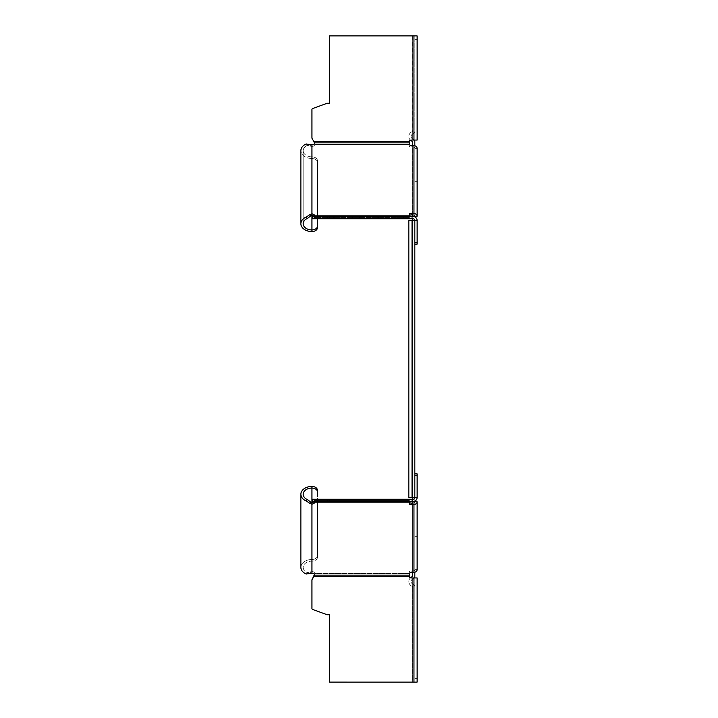 <?xml version="1.0" encoding="UTF-8"?>
<svg xmlns="http://www.w3.org/2000/svg" width="718" height="718" viewBox="0 0 718 718"><rect width="100%" height="100%" fill="white"/><g stroke="black" fill="none" stroke-linecap="round" stroke-linejoin="round"><path stroke-width="0.54" stroke-dasharray="3.59 2.69" d="M317.482 491.974L317.482 557.222L317.482 491.974A5.538 3.913 180 0 0 311.944 488.06A8.769 6.202 180 0 0 303.175 494.262A8.769 6.202 180 0 0 307.394 499.557L306.2 500.958A11.075 7.826 0 0 1 300.869 494.262L300.869 567.337A11.075 7.826 180 0 0 306.2 574.032L307.394 572.632L310.75 571.779A9.612 6.354 156.8 0 0 311.944 571.573A2.764 1.957 180 0 1 314.708 573.538L314.708 575.163A2.764 1.957 0 0 0 311.944 573.206L311.944 571.573A9.612 6.354 156.8 0 1 310.75 571.788L307.394 572.641A8.769 6.202 0 0 1 303.175 567.337A8.769 6.202 0 0 1 311.944 561.135A5.538 3.913 180 0 0 317.482 557.222L317.482 499.252L317.482 557.231A5.538 3.913 180 0 1 311.944 561.144A8.769 6.202 0 0 0 303.175 567.346A8.769 6.202 0 0 0 307.394 572.641L306.2 574.032L310.436 573.395L310.75 571.779L310.436 573.404A11.748 7.934 -18.8 0 0 311.944 573.206L311.944 504.045A2.764 1.957 0 0 0 314.708 502.088L314.708 500.464A2.764 1.957 180 0 1 311.944 502.42A9.612 6.633 24.1 0 1 310.75 502.097L307.394 499.557M409.287 501.577L409.287 499.288L409.287 503.399L409.287 500.464L314.708 500.464L314.708 502.097L314.708 500.464L313.856 499.252L313.856 501.55L409.287 501.568L409.305 499.252L409.287 501.577L411.136 501.559L409.323 501.55M414.825 572.255L414.825 501.774L414.825 569.625L417.131 569.625L417.131 501.774L414.825 501.774L414.825 536.355L417.131 536.346L417.131 501.765L414.825 501.765L414.825 569.616A1.849 1.301 0 0 1 412.976 570.927L411.136 570.927L411.136 572.56L412.976 572.551A4.155 2.935 180 0 0 417.131 569.616L414.825 569.616L414.825 501.765A1.849 1.301 180 0 1 412.976 503.067L412.518 503.067M412.976 503.067L412.976 570.927L411.136 570.927L411.136 572.551A1.849 1.301 0 0 0 409.287 573.861L409.287 572.237A1.849 1.301 180 0 1 411.136 570.927A1.849 1.301 180 0 0 409.287 572.237L409.323 576.473A1.849 1.849 0 0 0 411.136 577.945A1.849 1.849 0 0 1 410.436 577.81A5.071 5.071 0 0 0 408.829 581.517A5.071 5.071 0 0 1 412.213 576.734A0.458 0.458 0 0 0 412.518 576.303L412.518 572.605L414.825 572.605L414.825 497.403A1.849 1.849 0 0 1 412.976 499.243L329.472 499.243L329.472 501.559L412.976 501.55L411.136 501.55L411.136 499.252L313.856 499.252L314.34 501.64M417.131 577.945L417.131 678.339L417.131 577.945L414.825 577.945L414.825 678.348L414.825 577.945L417.131 577.945L414.825 577.936L414.825 682.091L417.131 682.1L417.131 680.188L417.131 682.091L329.472 682.091L417.131 682.091L417.131 577.936L411.136 577.945A1.849 1.849 0 0 1 409.323 576.473L313.856 576.473L409.323 576.473L313.856 576.473L311.944 579.794L311.944 608.55L311.944 579.794L314.708 575.163L314.708 573.538A2.764 1.957 180 0 0 311.944 571.582L311.944 504.045A11.748 8.203 -160.6 0 1 310.436 503.713L310.75 502.097M314.34 501.631L327.157 501.55L327.157 499.243L329.472 499.243M417.131 497.403L417.131 497.394A4.155 4.155 0 0 1 412.976 501.559L411.136 501.559L411.136 499.252L412.976 499.252A1.849 1.849 0 0 0 414.825 497.403L414.825 473.871L417.131 473.871L417.131 497.394A4.155 4.155 0 0 1 412.976 501.55A4.155 4.155 0 0 0 417.131 497.394L414.825 497.394L414.825 475.558L414.825 497.394A1.849 1.849 0 0 1 412.976 499.243L412.518 499.243L412.518 501.559M317.482 499.243L311.944 499.252L313.856 499.243L313.856 501.559L311.944 501.559L311.944 499.243L311.944 501.559M327.157 499.243L311.944 499.243M327.157 501.55L329.472 501.55M410.436 140.189A5.071 5.071 0 0 1 412.213 131.699A5.071 5.071 0 0 0 412.213 141.267A0.458 0.458 0 0 1 412.518 141.697L412.518 497.403L412.518 220.597L414.825 220.597L414.825 497.403L414.825 473.871L417.131 473.88M409.287 573.861L409.287 576.231L409.287 573.538L314.708 573.538L314.34 575.262L314.708 573.538L409.287 573.538L409.287 572.237L409.287 573.861M412.976 503.076L412.976 570.927A1.849 1.301 0 0 0 414.825 569.625L414.825 536.355L417.131 536.355L417.131 569.616L417.131 501.765A4.155 2.935 0 0 1 412.976 504.7L411.136 504.7A1.849 1.301 0 0 1 409.287 503.399L409.287 500.464L314.708 500.464A2.764 1.957 180 0 1 314.197 501.595M314.34 575.935L314.34 575.262M329.472 614.734L327.157 614.734L329.472 614.734L329.472 682.091L329.472 614.743L327.157 614.743L312.545 609.429A0.924 0.924 0 0 1 311.944 608.559A0.924 0.924 0 0 0 312.545 609.42A0.924 0.924 0 0 1 311.944 608.55L311.944 579.794M414.825 577.945L414.825 682.1L414.825 680.179L414.825 682.1L412.976 682.1L412.976 577.936L411.136 577.945L412.976 577.945L412.976 682.091L329.472 682.1M417.131 680.179L417.131 678.339L417.131 680.188L414.825 680.188L414.825 678.348L414.825 680.179L417.131 680.179M311.944 573.215L311.944 559.51A11.075 7.826 180 0 0 300.869 567.337A11.075 7.826 180 0 1 311.944 559.51A5.538 3.913 0 0 0 317.482 555.588A5.538 3.913 0 0 1 311.944 559.51L311.944 486.436M306.2 500.958L310.436 503.713M317.482 218.757L317.482 160.778L317.482 218.757M317.482 227.651L317.482 160.769A5.538 3.913 0 0 0 311.944 156.865A8.769 6.202 180 0 1 303.175 150.663A8.769 6.202 180 0 1 307.394 145.359L310.75 146.221A9.612 6.354 23.2 0 1 311.944 146.427A2.764 1.957 0 0 0 314.708 144.462L314.34 142.738L314.708 144.462A2.764 1.957 0 0 1 311.944 146.418A9.612 6.354 23.2 0 0 310.75 146.212L307.394 145.359A8.769 6.202 180 0 0 303.175 150.663L303.175 223.738A8.769 6.202 0 0 0 311.944 229.931A5.538 3.913 0 0 0 317.482 226.017L317.482 227.642A5.538 3.913 180 0 1 311.944 231.564A11.075 7.826 180 0 1 300.869 223.729A11.075 7.826 180 0 1 306.2 217.042L307.394 218.434L310.75 215.894A9.612 6.633 155.9 0 1 311.944 215.579A2.764 1.957 0 0 1 314.708 217.536A2.764 1.957 0 0 0 314.242 216.45A2.764 1.957 0 0 0 314.197 216.405M412.976 214.933L412.976 147.073A1.849 1.301 180 0 1 414.825 148.384L414.825 216.235L414.825 181.654L417.131 181.654L417.131 148.384L414.825 148.384L414.825 216.226L417.131 216.226A4.155 2.935 180 0 0 412.976 213.291L411.136 213.291A1.849 1.301 180 0 0 409.287 214.601L409.287 218.712L409.287 215.903L409.287 217.536L314.708 217.536L314.708 215.903L314.34 218.568L314.708 217.536L409.287 217.536L409.287 216.432L409.287 218.721L411.136 218.757L313.856 218.757L313.856 216.45L311.944 216.45L311.944 218.757L314.34 218.577L311.944 218.748L311.944 216.441L314.708 215.903A2.764 1.957 180 0 0 311.944 213.946L311.944 158.49A11.075 7.826 0 0 1 300.869 150.663A11.075 7.826 0 0 0 311.944 158.49A5.538 3.913 180 0 1 317.482 162.412A5.538 3.913 180 0 0 311.944 158.49L311.944 156.856A5.538 3.913 0 0 1 317.482 160.769L317.482 226.017M412.976 214.924L412.976 147.073L411.136 147.073A1.849 1.301 0 0 1 409.287 145.763A1.849 1.301 0 0 0 411.136 147.073L411.136 145.449L411.136 147.073L412.976 147.073A1.849 1.301 180 0 1 414.825 148.375L417.131 148.375L417.131 216.226L414.825 216.226A1.849 1.301 0 0 0 412.976 214.924L411.136 214.924A1.849 1.301 0 0 0 409.287 216.226L409.323 218.757L409.323 216.45L313.856 216.441L313.856 218.748L409.323 218.748L409.287 216.423L411.136 216.45L411.136 218.757L411.136 216.45L412.976 216.45A4.155 4.155 0 0 1 417.131 220.606L414.825 220.597A1.849 1.849 0 0 0 412.976 218.757L411.136 218.757L412.976 218.748A1.849 1.849 0 0 1 414.825 220.597L414.825 244.129L417.131 244.129L417.131 220.606L417.131 244.12L414.825 244.12L417.131 244.12L417.131 220.597A4.155 4.155 0 0 0 412.976 216.441L329.472 216.441L329.472 218.757L412.976 218.748A1.849 1.849 0 0 1 414.825 220.597L414.825 141.697A2.764 2.764 0 0 0 412.976 139.095A2.764 2.764 0 0 1 412.976 133.871A2.764 2.764 0 0 0 412.976 139.095A2.764 2.764 0 0 1 414.286 140.064M409.287 144.462L314.708 144.462L409.287 144.462L409.287 142.837L409.287 145.763L409.323 141.527A1.849 1.849 0 0 1 411.136 140.055A1.849 1.849 0 0 0 409.323 141.527L313.856 141.527L311.944 138.215L313.856 141.527L311.944 138.206L311.944 109.45A0.924 0.924 0 0 1 312.545 108.58L327.157 103.266L329.472 103.266L329.472 35.909L412.976 35.909L412.976 140.055L411.136 140.055A1.849 1.849 0 0 0 409.323 141.527L409.287 142.074M412.518 218.757L412.976 216.441A4.155 4.155 0 0 1 414.825 216.872L414.825 244.129L414.825 220.597L412.518 220.597L414.825 220.597L412.976 220.597L414.825 220.597L414.825 501.128M311.944 144.794L311.944 146.427L311.944 144.794M417.131 35.9L412.976 35.9L412.976 140.064L417.131 140.064L417.131 35.9L417.131 37.812L417.131 35.909L329.472 35.9L329.472 103.257L329.472 35.9M414.825 140.064L414.825 131.259A2.764 2.764 0 0 1 412.976 133.871A2.764 2.764 0 0 0 414.825 131.259L414.825 35.909L412.518 35.909L412.518 131.259A0.458 0.458 0 0 1 412.213 131.699A0.458 0.458 0 0 0 412.518 131.259L412.518 35.909L414.825 35.909L414.825 140.055L417.131 140.055L417.131 39.661L417.131 140.055L414.825 140.055L414.825 39.652L414.825 140.064M412.976 213.291L412.976 145.44A4.155 2.935 0 0 1 414.825 145.745L414.825 216.235L417.131 216.235L417.131 181.654L417.131 216.226M417.131 37.821L417.131 39.661L417.131 37.812L414.825 37.812L414.825 39.652L414.825 37.821L417.131 37.821M310.436 144.605L310.75 146.221L310.436 144.605M306.2 143.968L307.394 145.368L306.2 143.968M412.518 214.933L412.518 145.449L412.976 145.44M412.518 572.56L412.518 503.076M414.825 220.597L414.825 497.403L414.825 220.597L412.976 220.597L412.976 497.403L412.976 220.597L412.976 497.403L411.136 497.403L412.976 497.403L412.976 220.597L411.136 220.597L412.976 220.597L412.213 220.597L412.213 497.403L412.213 220.597L408.829 220.597L414.825 220.597L412.518 220.597L412.518 497.403L414.825 497.403L411.136 497.403L414.825 497.403L412.518 497.403L414.825 497.403L412.976 497.403L414.825 497.403L414.825 220.597L411.136 220.597L412.976 220.597L412.213 220.597L412.518 497.403L412.518 220.597L408.829 220.597L408.829 497.403L414.825 497.403L408.829 497.403L412.518 497.403L412.518 572.605M414.277 577.945A2.764 2.764 0 0 1 412.976 578.905A2.764 2.764 0 0 0 412.976 584.129A2.764 2.764 0 0 1 412.976 578.905A2.764 2.764 0 0 0 414.825 576.303L414.825 572.605M412.213 586.301A5.071 5.071 0 0 1 408.829 581.517A5.071 5.071 0 0 0 412.213 586.301A0.458 0.458 0 0 1 412.518 586.741A0.458 0.458 0 0 0 412.213 586.301M412.976 584.129A2.764 2.764 0 0 1 414.825 586.741A2.764 2.764 0 0 0 412.976 584.129M414.825 682.091L414.825 586.741L414.825 682.091L412.518 682.091L412.518 586.741L412.518 682.091L414.825 682.091M412.518 145.395L414.825 145.395M307.394 218.434A8.769 6.202 0 0 0 303.175 223.729L303.175 150.654A8.769 6.202 180 0 0 311.944 156.856L311.944 231.564M314.502 143.573A2.764 1.957 180 0 0 314.708 142.828L313.856 141.527L409.323 141.527L313.856 141.527L314.34 142.056M311.944 138.206L311.944 109.441A0.924 0.924 0 0 1 312.545 108.571L327.157 103.257L329.472 103.257M409.287 144.13L409.287 142.828L314.708 142.828M329.472 216.441L311.944 216.441L311.944 218.748L329.472 218.748L329.472 216.441L329.472 218.748M327.157 216.441L327.157 218.748M414.825 216.226L414.825 148.375L414.825 181.645L417.131 181.645M414.825 244.12L414.825 242.442L417.131 242.442M311.944 144.785L311.944 213.946A11.748 8.203 -19.4 0 0 310.436 214.278L310.75 215.894M310.436 214.278L306.2 217.042M409.287 502.088L314.708 502.088M312.545 499.243L312.545 501.55M417.131 475.558L414.825 475.558M314.708 575.163L409.287 575.163M412.976 572.551L412.976 504.7M411.136 503.067L411.136 504.7M417.131 678.339L414.825 678.339L417.131 678.348M311.944 218.757L311.944 216.45M417.131 39.661L414.825 39.661L417.131 39.652M412.976 682.1L412.976 577.945M412.213 220.597L412.213 497.403M412.976 140.055L412.976 35.9M314.708 215.903L409.287 215.903M312.545 216.441L312.545 218.748M411.136 213.291L411.136 214.924M411.136 220.597L411.136 497.403L411.136 220.597M300.869 223.729L300.869 150.663"/><path stroke-width="1.08" d="M317.482 490.349L317.482 490.358A5.538 3.913 0 0 0 311.944 486.436A11.075 7.826 0 0 0 300.869 494.271A11.075 7.826 0 0 1 311.944 486.436A5.538 3.913 0 0 1 317.482 490.358M412.518 503.067L411.136 503.067A1.849 1.301 180 0 1 409.287 501.765L313.856 501.559L314.708 502.097A2.764 1.957 0 0 1 311.944 504.054L311.944 502.42A2.764 1.957 180 0 0 314.197 501.595M409.287 501.765L409.287 503.399A1.849 1.301 0 0 0 411.136 504.709L411.136 503.076L412.976 503.076A1.849 1.301 180 0 0 414.825 501.774L417.131 501.774A4.155 2.935 0 0 1 412.976 504.709L411.136 504.709M317.482 499.243L412.518 499.243L412.518 497.403L408.829 497.403L408.829 220.597L412.518 220.597L412.518 218.757M414.825 473.871L417.131 473.871L414.825 473.88M311.944 573.215L311.944 504.054A11.748 8.203 -160.6 0 1 310.436 503.722L306.2 500.958A11.075 7.826 0 0 1 300.869 494.271L300.869 567.346A11.075 7.826 180 0 0 306.2 574.032L310.436 573.404A11.748 7.934 -18.8 0 0 311.944 573.215A2.764 1.957 0 0 1 314.708 575.172L314.34 575.944L314.502 574.436L311.944 579.785L311.944 608.559A0.924 0.924 0 0 0 312.545 609.429L327.157 614.743L329.472 614.743L329.472 682.091L417.131 682.1L417.131 577.945L414.825 577.936M412.518 572.56L412.518 576.303A0.458 0.458 0 0 1 412.213 576.734A5.071 5.071 0 0 0 410.436 577.81A1.849 1.849 0 0 1 409.323 576.473L409.287 575.172L314.708 575.172M414.825 501.765L417.131 501.765M317.482 226.026L317.482 218.757L317.482 226.026A5.538 3.913 0 0 1 311.944 229.939A8.769 6.202 0 0 1 303.175 223.738A8.769 6.202 0 0 1 307.394 218.443L306.2 217.042A11.075 7.826 180 0 0 300.869 223.738A11.075 7.826 180 0 0 311.944 231.564A5.538 3.913 180 0 0 317.482 227.651M314.197 216.405A2.764 1.957 0 0 0 311.944 215.579A9.612 6.633 155.9 0 0 310.75 215.903L307.394 218.443M410.436 140.189A5.071 5.071 0 0 0 412.213 141.267A0.458 0.458 0 0 1 412.518 141.697L412.518 145.449L411.136 145.44L412.976 145.449A4.155 2.935 0 0 1 417.131 148.384L417.131 216.235L414.825 216.235A1.849 1.301 0 0 0 412.976 214.933L411.136 214.933A1.849 1.301 0 0 0 409.287 216.235M311.944 216.45L327.157 216.45L327.157 218.757L311.944 218.757L311.944 213.955A2.764 1.957 180 0 1 314.708 215.912L313.856 216.45L412.518 216.441L412.518 214.933M417.131 216.235A4.155 2.935 180 0 0 412.976 213.3L411.136 213.3A1.849 1.301 180 0 0 409.287 214.601L409.287 216.226M327.157 218.757L412.976 218.757A1.849 1.849 0 0 1 414.825 220.606L412.518 220.597L412.518 497.403L414.825 497.403A1.849 1.849 0 0 1 412.976 499.252L329.472 499.252L329.472 501.559L311.944 501.559L311.944 499.252L329.472 499.252M327.157 216.45L329.472 216.45L329.472 218.757M329.472 216.45L412.976 216.45A4.155 4.155 0 0 1 417.131 220.606L417.131 242.442L414.825 242.442L414.825 220.606L417.131 220.606A4.155 4.155 0 0 0 414.825 216.872L414.825 216.235M414.825 244.129L417.131 244.129L417.131 242.442M314.708 142.837A2.764 1.957 180 0 1 311.944 144.794A11.748 7.934 -161.2 0 0 310.436 144.605L306.2 143.968A11.075 7.826 0 0 0 300.869 150.654A11.075 7.826 0 0 1 306.2 143.968L310.436 144.596A11.748 7.934 -161.2 0 1 311.944 144.785A2.764 1.957 180 0 0 314.502 143.573L313.856 141.527L314.708 142.837L409.287 142.837L409.287 144.462M409.287 144.13A1.849 1.301 180 0 0 411.136 145.44A1.849 1.301 180 0 1 409.287 144.138L409.323 141.527A1.849 1.849 0 0 1 411.136 140.055L417.131 140.064L417.131 35.909L329.472 35.909L329.472 103.266L327.157 103.266L312.545 108.58A0.924 0.924 0 0 0 311.944 109.45L311.944 138.215L313.856 141.527L409.323 141.527L409.287 142.074M314.34 142.065L314.34 142.738M329.472 35.9L417.131 35.909M306.2 217.042L310.436 214.287A11.748 8.203 -19.4 0 1 311.944 213.955L311.944 144.785M310.436 214.287L310.75 215.903M317.482 491.983A5.538 3.913 180 0 0 311.944 488.069A8.769 6.202 180 0 0 303.175 494.271A8.769 6.202 180 0 0 307.394 499.566L310.75 502.106A9.612 6.633 24.1 0 0 311.944 502.42L311.944 501.559M409.287 501.774A1.849 1.301 180 0 0 411.136 503.076M314.34 575.944L311.944 579.794M417.131 577.945L411.136 577.945A1.849 1.849 0 0 1 409.323 576.473L313.856 576.473L314.34 575.271M329.472 614.743L329.472 682.1M417.131 501.774L417.131 569.625A4.155 2.935 180 0 1 412.976 572.56L411.136 572.56A1.849 1.301 0 0 0 409.287 573.87L409.287 575.172M414.825 475.558L417.131 475.558L417.131 497.403A4.155 4.155 0 0 1 412.976 501.559L329.472 501.559M327.157 501.559L327.157 499.252M417.131 497.403L414.825 497.403L414.825 220.606M417.131 475.558L417.131 473.88M310.436 503.722L310.75 502.106M306.2 500.958L307.394 499.566M412.518 503.076L412.518 501.559M412.518 145.395L414.825 145.754A4.155 2.935 0 0 1 417.131 148.375L417.131 181.645M414.286 140.064A2.764 2.764 0 0 1 414.825 141.697L414.825 145.395M414.825 501.128L414.825 501.774M414.825 572.255L414.825 576.303A2.764 2.764 0 0 1 414.277 577.945M412.518 572.605L414.825 572.605M311.944 138.206L311.944 109.441A0.924 0.924 0 0 1 312.545 108.571L327.157 103.257L329.472 103.257M300.869 150.663L300.869 150.654A11.075 7.826 0 0 0 300.869 150.663L300.869 223.738M311.944 486.436L311.944 499.252M311.944 231.564L311.944 218.757M409.287 215.912L314.708 215.912M312.545 218.757L312.545 216.45M412.976 145.449L412.976 213.3M412.976 35.909L412.976 140.064M411.136 214.933L411.136 213.3M412.976 577.945L412.976 682.1M314.708 502.097L409.287 502.097M412.976 504.709L412.976 572.56M312.545 501.559L312.545 499.252M412.213 497.403L412.213 220.597"/></g></svg>
